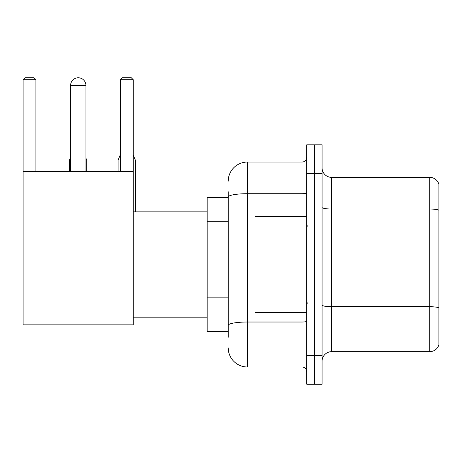 <?xml version="1.0" encoding="UTF-8"?>
<svg xmlns="http://www.w3.org/2000/svg" width="462" height="462" viewBox="0 0 462 462"><rect width="100%" height="100%" fill="white"/><g stroke="black" fill="none" stroke-linecap="round" stroke-linejoin="round"><path stroke-width="0.69" d="M228.222 197.482L207.155 197.482L207.155 331.549L228.222 331.549M228.222 337.295L228.222 191.736M306.751 355.492L306.751 384.222L314.408 384.222L314.408 355.492L314.408 384.222L322.072 384.222L322.072 355.492L314.408 355.492L314.408 173.545L314.408 355.492L306.751 355.492L306.751 173.545L314.408 173.545L314.408 144.814L314.408 173.545L322.072 173.545L322.072 355.492M322.072 173.545L322.072 144.814L306.751 144.814L306.751 173.545M228.222 181.202A19.15 19.15 0 0 1 247.378 162.052L247.378 366.984L301.957 366.984L301.957 312.399M247.378 162.052L301.957 162.052A4.787 4.787 0 0 0 306.751 157.265M228.222 215.477L228.222 197.031A19.15 3.326 180 0 1 247.378 193.705L301.957 193.705L301.957 162.052M306.751 371.771A4.787 4.787 0 0 0 301.957 366.984M247.378 366.984A19.15 19.15 0 0 1 228.222 347.828M322.072 361.238A9.575 9.575 0 0 1 331.647 351.663L429.706 351.663L429.706 177.373L331.647 177.373A9.575 9.575 0 0 1 322.072 167.798A9.575 9.575 0 0 0 331.647 177.373L331.647 351.663M438.9 184.269A9.575 9.575 0 0 0 429.706 177.373A9.575 9.575 0 0 1 438.9 184.269L438.9 344.767A9.575 9.575 0 0 1 429.706 351.663M70.599 85.441A7.663 7.663 0 0 1 78.257 77.778A7.663 7.663 0 0 1 85.92 85.441L70.599 85.441L70.599 171.627M85.92 171.627L85.92 85.441M23.1 171.627L133.229 171.627L133.229 324.85L23.1 324.85L23.1 79.695L25.017 77.778L34.015 77.778L35.932 79.695L23.1 79.695M35.932 171.627L35.932 79.695M133.229 79.695L120.397 79.695L122.309 77.778L131.312 77.778L133.229 79.695L133.229 171.627M120.397 79.695L120.397 171.627M76.351 78.02A6.225 6.225 0 0 1 78.066 77.778A6.225 6.225 0 0 1 78.159 77.783M86.689 171.627L86.689 160.043L85.92 160.043M69.45 171.627L69.45 160.043L70.599 160.043M133.229 160.043L135.331 160.043L135.331 211.85M118.099 171.627L118.099 160.043L120.397 160.043M306.751 216.638L255.036 216.638L255.036 312.399L306.751 312.399M228.222 221.223L207.155 221.223M228.222 297.834L207.155 297.834M306.751 321.194A4.787 0.832 0 0 1 301.957 322.026L247.378 322.026A19.15 3.326 180 0 0 228.222 325.352M301.957 216.638L301.957 193.705A4.787 0.832 0 0 0 306.751 192.873M438.9 210.222A9.575 1.663 180 0 0 429.706 209.026L331.647 209.026A9.575 1.663 0 0 1 322.072 207.363M438.9 307.9A9.575 1.663 180 0 0 429.706 306.704L331.647 306.704A9.575 1.663 -0 0 1 322.072 305.041M133.229 317.186L207.155 317.186M133.229 211.85L207.155 211.85M85.92 158.2L86.689 160.043M70.599 157.282L69.45 160.043M133.229 154.984L135.331 160.043M120.397 154.522L118.099 160.043M307.704 226.213L306.751 225.254M307.704 302.824L306.751 303.777"/></g></svg>
